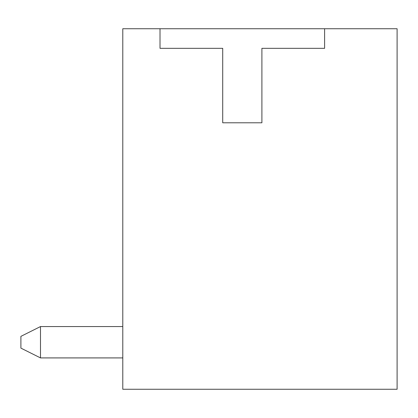 <?xml version="1.0" encoding="UTF-8"?>
<svg xmlns="http://www.w3.org/2000/svg" width="418" height="418" viewBox="0 0 418 418"><rect width="100%" height="100%" fill="white"/><g stroke="black" fill="none" stroke-linecap="round" stroke-linejoin="round"><path stroke-width="0.63" d="M324.603 28.737L324.603 48.331L261.903 48.331L261.903 122.787L222.716 122.787L222.716 48.331L160.016 48.331L160.016 28.737L397.1 28.737L397.1 389.262L122.787 389.262L122.787 28.737L160.016 28.737M122.787 326.562L40.494 326.562L40.494 357.912L122.787 357.912M40.494 357.912L20.9 348.116L20.9 336.359L40.494 326.562"/></g></svg>
